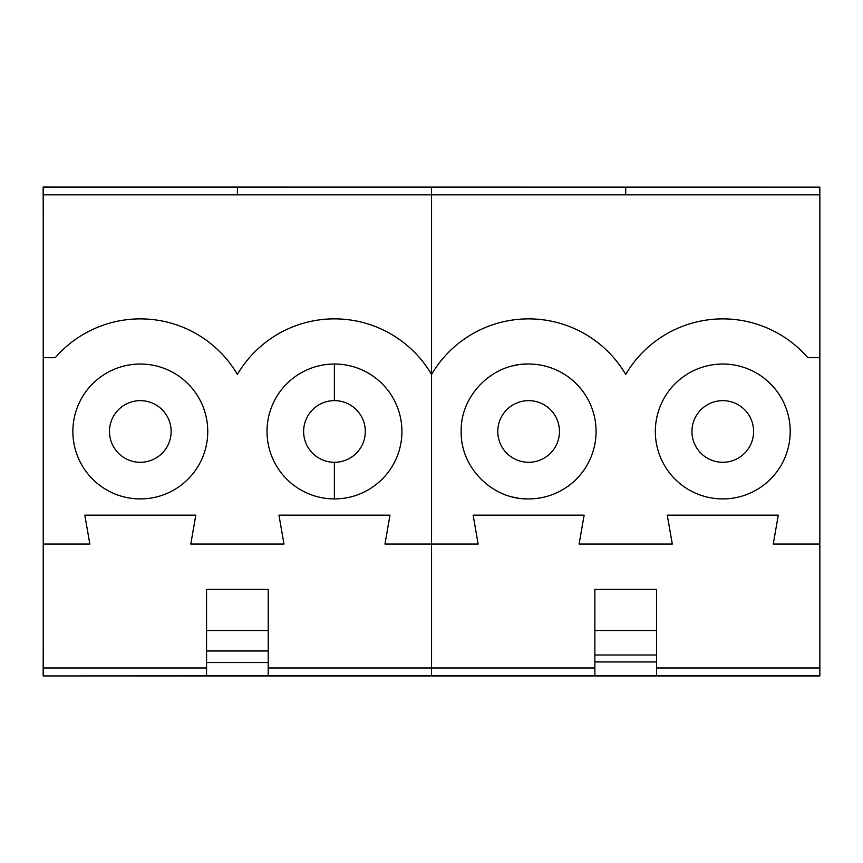 <?xml version="1.0" encoding="UTF-8"?>
<svg xmlns="http://www.w3.org/2000/svg" width="863" height="863" viewBox="0 0 863 863"><rect width="100%" height="100%" fill="white"/><g stroke="black" fill="none" stroke-linecap="round" stroke-linejoin="round"><path stroke-width="1.29" d="M89.828 544.057L84.822 515.157L195.815 515.157L190.799 544.057L283.97 544.057L278.965 515.157L389.979 515.157L384.974 544.057L431.554 544.057L431.554 374.434A112.589 112.589 0 0 1 625.707 374.423A112.589 112.589 0 0 1 807.833 357.703L819.85 357.703L819.85 187.142L431.554 187.142L431.554 374.434A112.589 112.589 0 0 0 237.39 374.423A112.589 112.589 0 0 0 55.264 357.703L43.236 357.703L43.236 544.057L89.828 544.057M237.39 194.844L625.707 194.844L625.707 187.142L237.39 187.142L237.39 194.844L43.236 194.844L43.236 187.066L43.236 675.934L819.85 675.934L819.85 667.973L656.538 667.973M207.756 431.468A67.443 67.443 0 0 0 106.591 373.064A67.443 67.443 0 0 0 106.591 489.882A67.443 67.443 0 0 0 207.756 431.468M171.144 431.468A30.831 30.831 0 0 0 140.313 400.637A30.831 30.831 0 0 0 109.482 431.468A30.831 30.831 0 0 0 140.313 462.298A30.831 30.831 0 0 0 171.144 431.468M43.236 641.144L43.236 222.212M819.85 187.142L43.15 187.066L43.236 218.458M497.789 431.468A30.831 30.831 0 0 0 528.631 462.298A30.831 30.831 0 0 0 559.461 431.468A30.831 30.831 0 0 0 528.62 400.637A30.831 30.831 0 0 0 497.789 431.468M528.631 498.911A67.443 67.443 0 0 0 596.074 431.468A67.443 67.443 0 0 0 528.631 364.024A67.443 67.443 0 0 1 596.074 431.468A67.443 67.443 0 0 1 528.631 498.911C492.59 499.839 460.259 467.509 461.187 431.468C460.259 395.427 492.59 363.096 528.631 364.024A67.443 67.443 0 0 0 523.334 364.229M594.866 667.973L431.554 667.973L431.554 544.057L478.145 544.057L473.129 515.157L584.132 515.157L579.116 544.057L672.288 544.057L667.282 515.157L778.275 515.157L773.259 544.057L819.85 544.057L819.85 667.973M790.217 431.468A67.443 67.443 0 0 0 689.052 373.064A67.443 67.443 0 0 0 689.052 489.882A67.443 67.443 0 0 0 790.217 431.468M753.604 431.468A30.831 30.831 0 0 0 722.773 400.637A30.831 30.831 0 0 0 691.943 431.468A30.831 30.831 0 0 0 722.773 462.298A30.831 30.831 0 0 0 753.604 431.468M518.059 364.855A67.443 67.443 0 0 0 513.054 365.847M513.054 497.088A67.443 67.443 0 0 0 518.059 498.08M523.334 498.706A67.443 67.443 0 0 0 596.074 431.468M656.538 655.006L656.538 675.675L594.866 675.675L594.866 589.429L656.538 589.429L656.538 655.006L594.866 655.006M43.236 644.596L43.15 675.934L594.866 675.675M819.85 544.057L819.85 357.703M334.369 462.298A30.831 30.831 0 0 0 365.308 431.468A30.831 30.831 0 0 0 334.369 400.637A30.831 30.831 0 0 0 303.625 431.468A30.831 30.831 0 0 0 334.369 462.298L334.369 498.911A67.443 67.443 0 0 0 401.921 431.468A67.443 67.443 0 0 0 334.369 364.024A67.443 67.443 0 0 0 267.012 431.468A67.443 67.443 0 0 0 334.369 498.911M268.22 667.973L431.554 667.973L431.554 675.675M206.559 675.675L206.559 662.525L268.22 662.525L268.22 650.972L206.559 650.972L206.559 662.525M206.559 650.972L206.559 630.583L268.22 630.583L268.22 650.972M268.22 630.583L268.22 589.429L206.559 589.429L206.559 630.583M237.39 187.142L43.236 187.142M656.538 675.675L819.85 675.675M268.22 662.525L268.22 675.675M625.707 194.844L819.85 194.844M656.538 661.943L594.866 661.943M656.538 630.583L594.866 630.583M334.369 400.637L334.369 364.024M206.559 667.973L43.236 667.973"/></g></svg>
